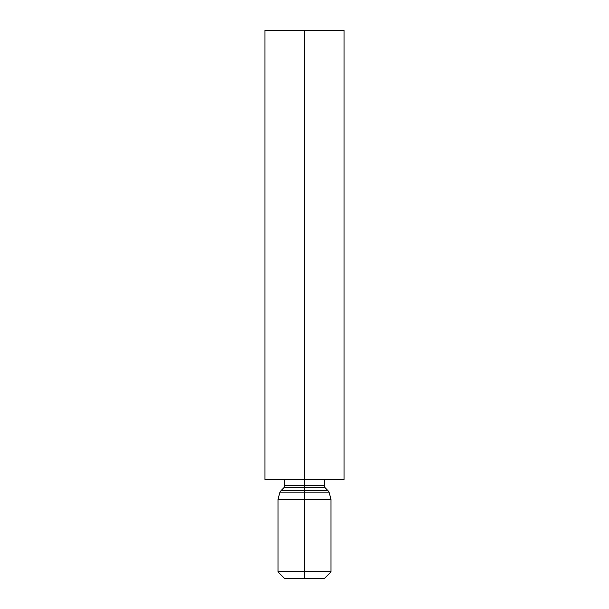 <?xml version="1.0" encoding="UTF-8"?>
<svg xmlns="http://www.w3.org/2000/svg" width="609" height="609" viewBox="0 0 609 609"><rect width="100%" height="100%" fill="white"/><g stroke="black" fill="none" stroke-linecap="round" stroke-linejoin="round"><path stroke-width="0.91" d="M344.123 30.45L264.877 30.45L304.5 30.45L304.5 479.496L264.877 479.496L344.123 479.496L344.123 30.45L304.5 30.45L304.5 479.496L344.123 479.496M324.308 578.55L304.5 578.55L304.5 571.95L304.5 578.55L324.308 578.55L330.915 571.95L304.5 571.95L304.5 499.304L304.5 571.95L330.915 571.95L330.915 499.304L304.5 499.304L304.5 492.057L304.5 499.304L330.915 499.304L328.974 492.057L304.5 492.057L328.974 492.057L327.969 490.603L304.5 490.603L304.5 492.057L304.5 490.603L327.634 490.306L281.366 490.306L304.5 490.306L304.5 487.664L325.061 487.664L304.5 487.664L304.5 490.306L327.634 490.306L325.061 487.664L324.308 485.822L304.5 485.822L304.5 487.664L304.5 485.822L284.692 485.822L304.5 485.822L304.5 479.565L304.5 485.822L324.308 485.822L324.308 479.565L284.685 479.496M304.5 487.664L283.939 487.664L304.5 487.664M324.315 479.496L284.692 479.565L284.692 485.822L283.939 487.664L281.031 490.603L304.5 490.603L281.031 490.603L280.026 492.057L304.5 492.057L280.026 492.057L278.085 499.304L304.5 499.304L278.085 499.304L278.085 571.95L304.5 571.95L278.085 571.95L284.692 578.55L304.5 578.55L284.692 578.55M264.877 479.496L264.877 30.45"/></g></svg>
